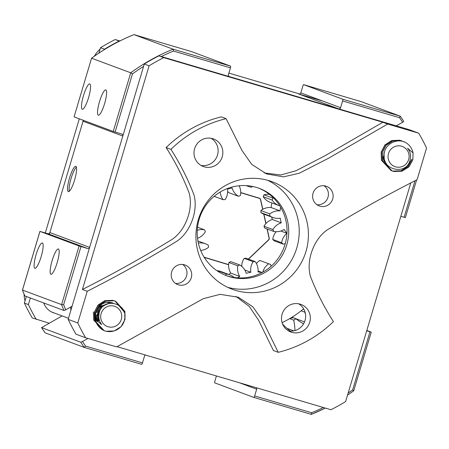 <?xml version="1.0" encoding="UTF-8"?>
<svg xmlns="http://www.w3.org/2000/svg" width="449" height="449" viewBox="0 0 449 449"><rect width="100%" height="100%" fill="white"/><g stroke="black" fill="none" stroke-linecap="round" stroke-linejoin="round"><path stroke-width="0.67" d="M248.527 259.124L268.721 239.873A41.409 40.522 110.4 0 0 268.996 239.008A41.409 40.522 110.4 0 0 269.248 238.138L267.217 229.018M262.817 209.285L260.639 199.513A41.409 40.522 110.4 0 0 259.432 198.205L240.731 192.565M204.233 257.395L228.625 264.753M241.293 266.016L241.742 265.589M265.982 223.49L263.905 214.167L272.846 217.496A14.637 14.323 -69.6 0 1 269.888 215.975A41.168 40.281 -69.6 0 1 269.838 213.892A14.637 14.323 -69.6 0 1 280.069 210.878A30.869 30.206 -69.6 0 1 280.636 207.157M43.693 302.957A16.68 16.321 110.4 0 0 53.263 312.706A16.68 16.321 110.4 0 0 54.817 313.194M26.345 296.503L24.381 303.086A197.094 192.862 110.4 0 0 32.199 317.881L49.064 323.168M119.9 40.949L115.174 39.557A197.094 192.862 -69.6 0 0 100.509 47.717L98.903 53.094M79.31 118.828L45.293 232.947M299.758 93.993L228.872 73.086M119.507 41.145L115.174 39.557M323.196 101.216L298.787 94.015A1.661 1.622 110.4 0 0 300.819 92.887L340.589 107.687A1.661 1.622 -69.6 0 1 338.557 108.821L229.501 76.661A1.661 1.622 -69.6 0 1 228.418 74.607L230.432 67.85L173.505 51.063L173.123 49.194L133.948 34.629C118.878 40.713 104.746 48.576 91.562 58.218L74.074 116.875L113.238 131.456L130.726 72.789L91.596 58.224A197.094 192.862 110.4 0 1 133.987 34.629L191.454 51.573A1.661 0.342 106.4 0 1 191.454 51.573A1.661 0.342 106.4 0 1 191.459 51.573L133.987 34.629M30.352 297.99L28.388 304.579L24.381 303.086M100.509 47.717L104.516 49.21L104.409 49.57M83.318 120.321L49.351 234.26M119.181 41.05A197.094 192.862 110.4 0 0 104.516 49.21M28.388 304.579A197.094 192.862 110.4 0 0 36.212 319.374M69.516 178.04A13.195 2.716 -73.6 0 0 68.332 191.644A13.195 2.716 -73.6 0 0 74.618 179.937A13.195 2.716 -73.6 0 0 75.797 166.332A13.195 2.716 -73.6 0 0 69.516 178.04M76.409 167.14A13.195 2.716 -73.6 0 0 71.077 178.494A13.195 2.716 -73.6 0 0 69.286 191.291M83.486 95.643A13.195 2.716 -73.6 0 0 82.302 109.247A13.195 2.716 -73.6 0 0 88.588 97.54A13.195 2.716 -73.6 0 0 89.766 83.935A13.195 2.716 -73.6 0 0 83.486 95.643M99.521 101.614A13.195 2.716 -73.6 0 0 98.342 115.219A13.195 2.716 -73.6 0 0 104.623 103.511A13.195 2.716 -73.6 0 0 105.807 89.907A13.195 2.716 -73.6 0 0 99.521 101.614M52.112 260.656A13.195 2.716 -73.6 0 0 50.928 274.26A13.195 2.716 -73.6 0 0 57.208 262.553A13.195 2.716 -73.6 0 0 58.392 248.948A13.195 2.716 -73.6 0 0 52.112 260.656M36.072 254.69A13.195 2.716 -73.6 0 0 34.893 268.294A13.195 2.716 -73.6 0 0 41.173 256.587A13.195 2.716 -73.6 0 0 42.358 242.982A13.195 2.716 -73.6 0 0 36.072 254.69M256.446 387.773A1.661 1.622 -69.6 0 1 256.671 389.193L254.656 395.956A1.661 0.342 -73.6 0 1 253.865 397.427A1.661 0.342 -73.6 0 0 253.865 397.427L214.729 382.862A1.661 0.342 -73.6 0 1 214.88 381.15L216.424 375.97M62.108 315.905L41.572 327.635A197.094 192.862 110.4 0 0 45.091 332.832L84.227 347.403L141.693 364.347A1.661 0.342 106.4 0 1 141.688 364.347L84.232 347.403M39.933 231.387L79.097 245.968L61.608 304.63L63.651 304.663A195.438 191.235 110.4 0 0 65.7 309.81L63.938 310.495A197.094 192.862 -69.6 0 1 61.608 304.63L22.45 290.048L39.933 231.387L47.824 233.693A1.661 1.622 110.4 0 0 49.856 232.56L89.632 247.365A1.661 1.622 -69.6 0 1 87.6 248.499L47.824 233.693M143.585 66.379A195.438 191.235 110.4 0 0 132.444 73.917L115.118 132.034L121.735 133.987A1.661 1.622 -69.6 0 1 122.818 136.036L83.048 121.23L49.856 232.56M83.048 121.23A1.661 1.622 110.4 0 0 83.031 120.209M342.761 99.218L400.227 116.168L399.537 117.717L342.604 100.93A1.661 0.342 -73.6 0 0 342.761 99.218L303.625 84.653A1.661 0.342 -73.6 0 0 302.834 86.124L300.819 92.887M79.097 245.968L87.6 248.499M65.7 309.81L72.076 306.263M87.965 338.456L82.464 341.515A195.438 191.235 110.4 0 0 85.551 346.084L142.485 362.876L144.499 356.113A1.661 1.622 -69.6 0 1 145.465 355.041M369.976 331.772L371.244 332.125L353.722 390.776L352.65 389.889L369.976 331.772L366.71 330.806M405.346 217.602L400.845 216.295M396.254 125.832L402.624 122.285A195.438 191.235 110.4 0 0 399.537 117.717M342.604 100.93L340.589 107.687M122.818 136.036L89.632 247.365M132.444 73.917L130.726 72.789A197.094 192.862 -69.6 0 1 173.123 49.194L230.59 66.138L191.459 51.573M63.938 310.495L24.807 295.93L22.45 290.048M400.272 116.235A197.094 192.862 -69.6 0 1 403.746 121.365L400.227 116.168L361.097 101.603L303.625 84.653L361.097 101.603M371.244 332.125L366.811 330.47M85.551 346.084L84.221 347.397A197.094 192.862 -69.6 0 1 80.702 342.2L41.544 327.613L45.091 332.832M403.746 121.365L402.624 122.285M80.702 342.2L82.464 341.515M230.59 66.138A1.661 0.342 106.4 0 1 230.432 67.85M142.485 362.876A1.661 0.342 106.4 0 1 141.693 364.347M115.118 132.034L113.238 131.456M253.865 397.427L311.331 414.376L325.34 408.09M253.87 397.427L311.325 414.371L311.584 412.743A195.438 191.235 110.4 0 0 323.342 407.501M305.466 314.098A54.89 53.712 110.4 0 0 304.82 312.15A105.206 102.944 110.4 0 0 305 311.999M303.575 323.83A54.89 53.712 -69.6 0 1 295.897 318.768A105.206 102.944 110.4 0 1 293.741 320.154L289.667 318.638M294.931 330.587A54.89 53.712 110.4 0 0 293.741 320.154M290.38 331.126A54.89 53.712 -69.6 0 1 284.065 325.542A105.206 102.944 110.4 0 1 283.476 325.828M283.123 325.194L284.065 325.542M292.63 317.55L295.897 318.768M304.82 312.15L301.161 310.787M303.187 309.148L303.951 309.434M292.647 317.499L304.517 321.922M286.945 328.309L293.792 330.862M258.377 188.041A46.64 45.635 -69.6 0 1 284.413 246.288A46.64 45.635 -69.6 0 1 227.94 276.118A46.64 45.635 -69.6 0 1 225.847 275.445M291.715 332.316A14.705 14.385 -69.6 0 1 290.789 332.007A14.705 14.385 -69.6 0 1 282.264 313.683A14.705 14.385 -69.6 0 1 300.117 304.141A14.705 14.385 -69.6 0 1 301.043 304.45A14.705 14.385 -69.6 0 1 309.563 322.775A14.705 14.385 -69.6 0 1 291.715 332.316M204.216 166.826A14.705 14.385 -69.6 0 1 203.29 166.517A14.705 14.385 -69.6 0 1 194.771 148.192A14.705 14.385 -69.6 0 1 212.618 138.651A14.705 14.385 -69.6 0 1 213.544 138.96A14.705 14.385 -69.6 0 1 222.07 157.285A14.705 14.385 -69.6 0 1 204.216 166.826M268.547 180.537A57.343 56.114 110.4 0 0 198.929 217.748A57.343 56.114 110.4 0 0 232.161 289.229A57.343 56.114 110.4 0 0 235.787 290.436A57.343 56.114 110.4 0 0 305.404 253.219A57.343 56.114 110.4 0 0 272.173 181.744A57.343 56.114 110.4 0 0 268.547 180.537M178.472 284.857A10.456 10.232 -69.6 0 1 171.754 271.606A10.456 10.232 -69.6 0 1 185.106 265.039A10.456 10.232 -69.6 0 1 191.167 278.071A10.456 10.232 -69.6 0 1 178.472 284.857M319.89 206.147A10.456 10.232 -69.6 0 1 313.172 192.896A10.456 10.232 -69.6 0 1 326.524 186.329A10.456 10.232 -69.6 0 1 332.58 199.362A10.456 10.232 -69.6 0 1 319.89 206.147M96.849 321.411A13.195 12.909 -69.6 0 1 98.623 307.065A13.195 12.909 -69.6 0 1 112.25 302.811A13.195 12.909 -69.6 0 1 112.946 303.041M229.641 276.747A46.64 45.635 -69.6 0 1 226.694 275.765A46.64 45.635 -69.6 0 1 199.665 217.636A46.64 45.635 -69.6 0 1 256.284 187.368A46.64 45.635 -69.6 0 1 259.23 188.35A46.64 45.635 -69.6 0 1 286.26 246.479A46.64 45.635 -69.6 0 1 229.641 276.747M77.784 322.966A197.094 192.862 110.4 0 0 85.607 337.76L116.65 346.914L203.375 298.647L220.1 294.336L238.346 297.238L252.849 306.824L262.721 320.839L278.245 352.319A120.5 117.907 110.4 0 0 333.405 321.619C324.043 306.959 316.388 291.85 310.439 276.303C305.842 260.268 314.047 238.812 327.338 229.832C355.529 212.5 385.45 195.786 417.104 179.695L426.55 148.002A197.094 192.862 110.4 0 0 418.726 133.207L387.683 124.053L328.382 158.334L299.253 173.247L283.471 176.861L266.504 173.898L251.704 164.368L241.871 150.292L226.088 118.648A120.5 117.907 110.4 0 0 170.929 149.349C180.29 164.008 187.946 179.117 193.895 194.664C198.492 210.699 190.286 232.155 176.996 241.135C148.81 258.467 118.884 275.181 87.235 291.272L77.784 322.966L68.164 319.385L144.292 64.016L149.102 65.807A197.094 192.862 -69.6 0 1 163.767 57.646L382.874 122.263L387.683 124.053M85.607 337.76L75.982 334.179A197.094 192.862 -69.6 0 1 68.164 319.385M226.088 118.648L221.278 116.858A120.5 117.907 110.4 0 0 166.119 147.558C175.48 162.218 183.13 177.327 189.08 192.874C193.682 208.908 185.476 230.365 172.186 239.345C143.994 256.676 114.074 273.39 82.42 289.482L87.235 291.272M82.42 289.482L149.102 65.807M166.119 147.558L170.929 149.349M382.874 122.263L324.666 155.932L296.048 170.721L280.861 174.981L264.135 172.938M144.292 64.016A197.094 192.862 -69.6 0 1 158.957 55.856L409.106 129.626L418.726 133.207M158.957 55.856L163.767 57.646M410.706 183.209L345.612 401.58A197.094 192.862 -69.6 0 1 330.947 409.741L117.088 346.673M235.899 296.407L249.246 306.414L258.512 320.12L273.435 350.529L278.245 352.319M324.055 185.751A10.456 10.232 -69.6 0 1 316.983 204.75M182.636 264.461A10.456 10.232 -69.6 0 1 175.565 283.459M267.492 180.234A57.343 56.114 -69.6 0 1 295.549 251.631A57.343 56.114 -69.6 0 1 227.637 287.309M211.109 138.292A14.705 14.385 -69.6 0 1 217.187 155.999A14.705 14.385 -69.6 0 1 201.012 165.428M298.607 303.788A14.705 14.385 -69.6 0 1 304.686 321.495A14.705 14.385 -69.6 0 1 288.511 330.919M388.346 154.136A10.737 10.507 110.4 0 0 396.085 166.966A10.737 10.507 110.4 0 0 408.82 158.918A10.737 10.507 110.4 0 0 401.08 146.082A10.737 10.507 110.4 0 0 388.346 154.136M384.215 153.098C379.792 169.789 407.226 176.631 410.263 159.221L410.481 157.296A12.398 12.134 110.4 0 0 407.557 148.221L413.058 152.907A15.766 15.429 110.4 0 0 406.446 143.04C398.274 137.59 385.753 143.057 384.215 153.098M383.626 156.606L382.991 157.178M383.609 156.448L382.975 157.038M384.832 160.764L384.232 159.165L384.007 152.739M385.208 161.696L384.108 159.12L383.884 152.694M386.92 164.553L383.463 159.49M387.066 164.738L383.951 160.849M387.728 165.501L386.219 164.441M387.784 165.558L386.398 164.631M387.919 165.703L387.352 165.558M387.616 165.625L387.335 165.541M387.723 165.524L387.257 165.428M387.661 165.49L387.201 165.395M384.838 161L384.254 161.236M384.799 160.916L384.209 161.157M384.529 160.304L383.923 160.59M384.49 160.214L383.884 160.506M384.243 159.541L383.614 159.889M384.209 159.44L383.575 159.793M383.985 158.693L383.351 159.103M383.957 158.581L383.323 158.997M383.777 157.734L383.149 158.205M383.749 157.605L383.126 158.087M412.732 159.709L408.803 166.876L401.877 171.17L393.784 171.434L391.938 170.878L382.436 160.669L382.172 152.503L385.938 145.274L392.701 140.919L400.62 140.588L404.246 141.951M413.058 152.907L412.861 159.76L408.927 166.921L402.001 171.215L393.913 171.484L392.061 170.923L382.565 160.714L382.301 152.548L386.061 145.324L392.824 140.964L400.744 140.638L404.403 142.013M384.282 159.664L383.704 160.113M411.733 159.339L407.799 166.5L400.873 170.794L392.785 171.063L391.057 170.553L381.56 160.344L381.296 152.172L385.062 144.948L391.82 140.593L399.745 140.262L401.995 140.98M391.438 170.682L381.437 160.293L381.173 152.127L384.933 144.904L391.696 140.548L399.621 140.217L401.558 140.806M411.856 159.384L407.928 166.545L400.996 170.844L392.909 171.108L391.562 170.727M101.283 308.328A14.441 14.132 110.4 0 0 101.317 307.296M101.317 307.122A14.441 14.132 110.4 0 0 101.261 306.038M101.25 305.898A14.441 14.132 110.4 0 0 101.16 305.168M121.443 318.863A10.737 10.507 110.4 0 0 113.704 306.033A10.737 10.507 110.4 0 0 100.969 314.081A10.737 10.507 110.4 0 0 108.709 326.911A10.737 10.507 110.4 0 0 121.443 318.863M101.783 324.61L95.368 319.587A15.766 15.429 110.4 0 0 101.979 329.448C110.258 334.943 122.891 329.515 124.547 319.52C129.138 302.89 101.884 296.116 99.049 313.598L98.859 315.535A12.398 12.134 110.4 0 0 101.783 324.61C99.106 321.422 98.179 317.74 99.01 313.57L99.24 312.695M98.135 313.245L101.076 307.554L106.565 304.063M98.011 313.2L100.952 307.509L107.131 303.833M97.13 312.869L100.076 307.183L109.371 303.193M97.006 312.824L99.947 307.138L109.55 303.159M96.131 312.498L99.072 306.807L110.314 303.053M96.002 312.453L98.948 306.762L110.375 303.047M106.744 302.441L110.6 303.024M107.081 302.396L110.611 303.024M109.999 302.794L110.499 302.991M109.876 302.744L110.37 302.946M108.995 302.418L109.859 302.794M109.494 302.62L110.336 303.036M109.983 302.839L110.387 303.047M108.871 302.373L109.371 302.57M108.978 302.469L109.399 302.677M109.461 302.71L109.87 302.946M108.916 302.446L109.332 302.665M109.393 302.699L109.803 302.935M108.456 302.34L108.866 302.57M108.927 302.609L109.332 302.862M109.388 302.901L109.719 303.131M108.389 302.323L108.804 302.559M108.86 302.598L109.264 302.851M109.32 302.89L109.668 303.142M99.369 320.423L98.741 320.766M98.657 320.811L98.05 321.097M97.966 321.13L97.377 321.366M99.336 320.322L98.707 320.676M98.617 320.721L98.011 321.013M97.927 321.046L97.338 321.288M99.117 319.576L98.46 319.997M98.37 320.047L97.742 320.395M97.652 320.44L97.046 320.721M99.089 319.458L98.426 319.89M98.337 319.946L97.702 320.3M97.613 320.345L97.006 320.637M98.903 318.61L98.213 319.132M98.112 319.2L97.455 319.621M97.366 319.677L96.737 320.019M98.881 318.481L98.185 319.02M98.084 319.087L97.427 319.52M97.332 319.576L96.703 319.929M96.614 319.974L96.311 320.126M98.752 317.482L98.005 318.156M97.904 318.24L97.209 318.762M97.113 318.829L96.456 319.25M98.741 317.325L97.983 318.021M97.882 318.105L97.18 318.644M97.085 318.711L96.423 319.144M98.707 316.074L97.865 317M97.753 317.112L97.001 317.78M96.9 317.864L96.204 318.386M98.713 315.866L97.854 316.837M97.736 316.955L96.978 317.651M96.877 317.735L96.176 318.274M98.943 313.913L97.837 315.54M97.702 315.703L96.861 316.629M96.748 316.736L96.002 317.409M99.038 313.458L97.848 315.321M97.708 315.495L96.849 316.466M96.737 316.579L95.979 317.275M101.979 329.448C96.238 325.233 94.009 319.626 95.3 312.633L99.066 305.41L105.824 301.049L113.749 300.723L115.561 301.268L124.76 311.365L124.856 319.469M95.368 319.587L95.424 312.678L99.19 305.455L105.947 301.099L113.872 300.768L115.685 301.313L124.884 311.415L124.985 319.52L121.05 326.681L114.125 330.975L106.031 331.244L104.185 330.683L94.683 320.474L94.425 312.308L98.185 305.084L104.948 300.723L112.867 300.398L115.118 301.111L123.907 311.572M104.123 330.66L94.559 320.429L94.296 312.263L98.062 305.034L104.819 300.678L112.744 300.347L115.056 301.088M115.18 301.139L123.885 311.039L124.21 312.465M71.857 306.993L71.891 306.364M101.087 323.74L100.643 323.976M103.624 330.464L93.684 320.103L93.42 311.932M98.982 310.73L98.331 312.487M98.034 313.088L96.844 314.945M96.709 315.119L95.845 316.096M100.829 306.42L100.711 307.784M99.482 311.87L97.938 314.351M97.781 314.547L96.821 315.613M70.729 307.015A16.596 16.243 110.4 0 0 70.903 310.197M24.078 294.207A25.89 25.335 110.4 0 0 25.037 300.881M100.088 49.132A25.89 25.335 110.4 0 0 94.436 56.153M241.169 265.92L241.758 265.359M248.364 259.067L269.305 239.104L267.043 228.951M204.11 257.193L228.631 264.59M262.676 209.363L260.28 198.626L240.731 192.728M265.853 223.624L263.731 214.1M269.305 239.104L269.002 238.991M227.632 191.588A14.637 14.323 110.4 0 0 229.613 192.986L238.559 196.314A14.637 14.323 -69.6 0 1 232.038 187.895A30.869 30.206 -69.6 0 1 229.765 188.546A30.869 30.206 -69.6 0 1 227.447 189.018A14.637 14.323 -69.6 0 1 225.157 199.586A41.168 40.281 -69.6 0 1 223.108 199.67A14.637 14.323 -69.6 0 1 220.24 192.009M214.151 196.336A14.637 14.323 110.4 0 0 214.156 196.336L223.108 199.67M239.104 185.763A14.637 14.323 -69.6 0 1 240.434 195.444A41.168 40.281 -69.6 0 1 238.559 196.314M252.428 186.414A41.168 40.281 -69.6 0 1 251.665 187.222A14.637 14.323 -69.6 0 1 248.533 186.453A14.637 14.323 -69.6 0 1 246.759 185.65M271.718 217.075A30.869 30.206 110.4 0 0 271.735 217.17A30.869 30.206 110.4 0 0 272.347 219.477A14.637 14.323 110.4 0 0 263.967 226.223A41.168 40.281 110.4 0 0 264.803 228.12L273.75 231.448A41.168 40.281 -69.6 0 1 272.919 229.557A14.637 14.323 -69.6 0 1 281.293 222.805L272.347 219.477M281.293 222.805A30.869 30.206 -69.6 0 1 280.687 220.498A30.869 30.206 -69.6 0 1 280.255 218.152A14.637 14.323 -69.6 0 1 272.846 217.496M271.892 202.942A30.869 30.206 110.4 0 0 271.123 207.545A14.637 14.323 110.4 0 0 260.886 210.559A41.168 40.281 110.4 0 0 260.942 212.641A14.637 14.323 110.4 0 0 263.894 214.162M269.451 194.378A14.637 14.323 110.4 0 0 263.956 194.804A41.168 40.281 110.4 0 0 263.221 196.757A14.637 14.323 110.4 0 0 270.113 202.28L279.059 205.608A14.637 14.323 -69.6 0 1 272.173 200.091A41.168 40.281 -69.6 0 1 272.908 198.132A14.637 14.323 -69.6 0 1 273.525 197.975M276.191 231.706A14.637 14.323 110.4 0 0 272.728 239.418A41.168 40.281 110.4 0 0 274.216 240.832L283.167 244.161A41.168 40.281 -69.6 0 1 281.68 242.746A14.637 14.323 -69.6 0 1 286.922 233.289A30.869 30.206 -69.6 0 1 284.206 229.417A14.637 14.323 -69.6 0 1 273.75 231.448M263.967 226.223L272.919 229.557M285.267 243.549A14.637 14.323 -69.6 0 1 283.167 244.161M279.856 205.878A14.637 14.323 -69.6 0 1 279.059 205.608M269.888 215.975L260.942 212.641M280.821 231.016L286.922 233.289M269.838 213.892L260.886 210.559M272.728 239.418L281.68 242.746M280.069 210.878L271.123 207.545M272.173 200.091L263.221 196.757M272.908 198.132L263.956 194.804M228.76 274.451A30.869 30.206 110.4 0 1 230.758 273.099A14.637 14.323 110.4 0 1 228.906 262.502A41.168 40.281 110.4 0 1 230.78 261.627L239.727 264.955A14.637 14.323 -69.6 0 1 246.248 273.379A30.869 30.206 -69.6 0 1 248.527 272.728A30.869 30.206 -69.6 0 1 250.845 272.257L244.8 270.006M250.845 272.257A14.637 14.323 -69.6 0 1 253.135 261.688A41.168 40.281 -69.6 0 1 255.184 261.604L246.237 258.27A41.168 40.281 110.4 0 0 244.183 258.355A14.637 14.323 110.4 0 0 241.708 266.352M262.783 272.161A14.637 14.323 -69.6 0 1 268.727 263.776A41.168 40.281 -69.6 0 1 269.557 264.079L260.611 260.746A41.168 40.281 110.4 0 0 259.78 260.448A14.637 14.323 110.4 0 0 256.441 263.597M225.471 275.293A41.168 40.281 -69.6 0 1 226.627 274.053A14.637 14.323 -69.6 0 1 229.759 274.822L220.813 271.488A14.637 14.323 110.4 0 0 217.681 270.719A41.168 40.281 110.4 0 0 217.4 271.011M237.622 277.841A30.869 30.206 -69.6 0 1 239.704 276.432A14.637 14.323 -69.6 0 1 237.852 265.83A41.168 40.281 -69.6 0 1 239.727 264.955M229.759 274.822A14.637 14.323 -69.6 0 1 234.182 277.482M282.399 323.538A14.637 14.323 -69.6 0 1 283.611 325.373M292.989 316.601A41.168 40.281 -69.6 0 1 292.524 317.819A14.637 14.323 -69.6 0 1 290.323 318.251M269.557 264.079A41.168 40.281 -69.6 0 1 270.64 264.5A14.637 14.323 -69.6 0 1 270.994 266.352M255.184 261.604A14.637 14.323 -69.6 0 1 258.007 271.965A30.869 30.206 -69.6 0 1 262.036 272.571M228.906 262.502L237.852 265.83M230.758 273.099L239.704 276.432M253.135 261.688L244.183 258.355M217.681 270.719L226.627 274.053M262.132 272.521L258.074 271.011M268.727 263.776L259.78 260.448M197.263 230.32A14.637 14.323 -69.6 0 1 204.536 229.826A41.168 40.281 -69.6 0 1 205.373 231.718A14.637 14.323 -69.6 0 1 197.532 238.29M198.351 243.066A14.637 14.323 -69.6 0 1 205.446 243.779A14.637 14.323 -69.6 0 1 208.398 245.3A41.168 40.281 -69.6 0 1 208.454 247.382A14.637 14.323 -69.6 0 1 200.664 250.424M197.521 227.211L204.536 229.826M303.603 308.8A101.283 99.106 -69.6 0 1 282.101 322.651M80.977 246.546L63.651 304.663M254.656 395.956L311.584 412.743M348.149 393.066A195.438 191.235 110.4 0 0 352.65 389.889M404.111 217.26L414.955 180.885M173.505 51.063A195.438 191.235 110.4 0 0 161.275 56.535M39.967 231.398L22.478 290.065A197.094 192.862 110.4 0 0 24.807 295.93M353.722 390.776A197.094 192.862 -69.6 0 1 347.532 395.126M325.312 408.079A197.094 192.862 -69.6 0 1 311.41 414.337M338.557 108.821L298.787 94.015M256.671 389.193L239.104 382.655M353.756 390.782L347.526 395.159M405.38 217.613L416.605 179.97M74.074 116.875L91.557 58.218M51.77 312.061L68.489 318.285M246.293 185.617L248.533 186.453M197.93 240.984L205.446 243.779"/></g></svg>
